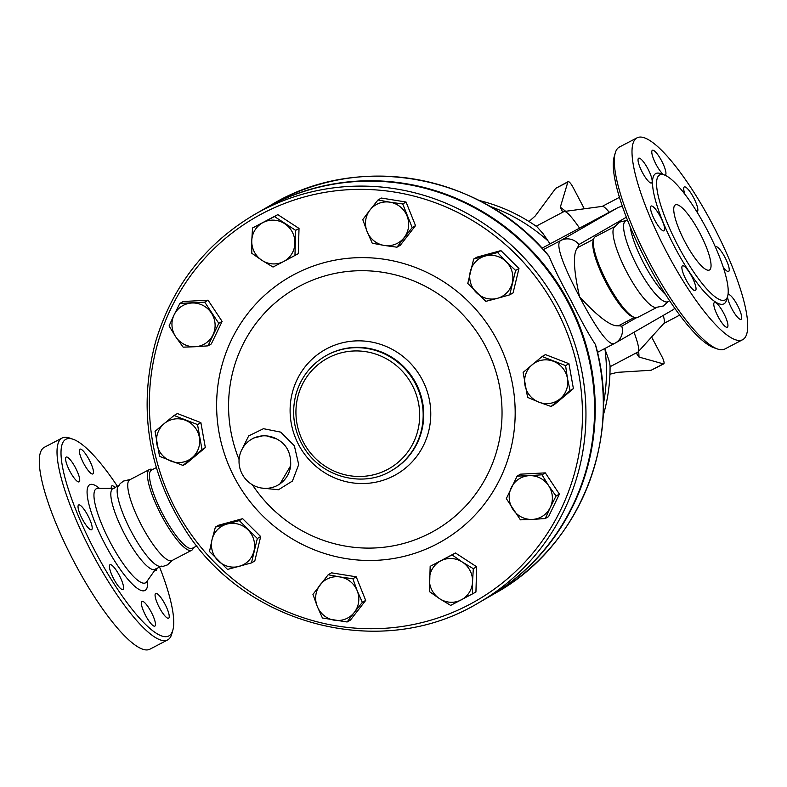 <?xml version="1.0" encoding="UTF-8"?>
<svg xmlns="http://www.w3.org/2000/svg" width="787" height="787" viewBox="0 0 787 787"><rect width="100%" height="100%" fill="white"/><g stroke="black" fill="none" stroke-linecap="round" stroke-linejoin="round"><path stroke-width="1.18" d="M193.405 547.713L193.356 547.87A45.567 10.703 -117.6 0 1 191.684 550.27L171.979 560.56A45.567 10.703 -117.6 0 1 141.601 525.519A45.567 10.703 -117.6 0 1 129.796 479.775L149.51 469.485A45.567 10.703 -117.6 0 1 152.432 469.485L152.58 469.544M172.638 560.216L167.424 564.909L163.45 566.247L159.712 566.384A45.567 10.703 -117.6 0 1 130.996 531.048A45.567 10.703 -117.6 0 1 118.011 486.514L120.263 483.523L123.628 481.024L130.455 479.431M161.374 566.099L155.039 569.404A45.567 10.703 -117.6 0 1 124.671 534.353A45.567 10.703 -117.6 0 1 112.866 488.619L119.201 485.313M159.574 567.043A110.977 26.069 -117.6 0 1 172.835 630.19A110.977 26.069 -117.6 0 1 94.794 550.674A110.977 26.069 -117.6 0 1 73.152 439.274A110.977 26.069 -117.6 0 1 117.391 486.258M119.073 586.994A13.959 3.286 -117.6 0 1 111.351 573.812A13.959 3.286 -117.6 0 1 110.032 564.712A13.959 3.286 -117.6 0 1 113.908 567.191A13.959 3.286 -117.6 0 1 121.631 580.363A13.959 3.286 -117.6 0 1 122.949 589.473A13.959 3.286 -117.6 0 1 119.073 586.994M154.891 626.108A13.959 3.286 -117.6 0 1 154.862 626.127A13.959 3.286 -117.6 0 1 145.526 615.326A13.959 3.286 -117.6 0 1 141.916 601.386A13.959 3.286 -117.6 0 1 141.935 601.366A13.959 3.286 -117.6 0 1 151.281 612.168A13.959 3.286 -117.6 0 1 154.891 626.108M168.762 613.407A13.959 3.286 -117.6 0 1 168.615 618.208A13.959 3.286 -117.6 0 1 161.974 612.02A13.959 3.286 -117.6 0 1 155.551 598.248A13.959 3.286 -117.6 0 1 155.698 593.447A13.959 3.286 -117.6 0 1 162.338 599.635A13.959 3.286 -117.6 0 1 168.762 613.407M156.78 568.489A13.959 3.286 -117.6 0 1 156.16 570.349A13.959 3.286 -117.6 0 1 154.862 570.172M111.282 488.333A13.959 3.286 -117.6 0 1 111.862 485.835A13.959 3.286 -117.6 0 1 115 487.507M79.92 449.19A13.959 3.286 -117.6 0 1 79.949 449.17A13.959 3.286 -117.6 0 1 89.285 459.972A13.959 3.286 -117.6 0 1 92.905 473.912A13.959 3.286 -117.6 0 1 92.876 473.931A13.959 3.286 -117.6 0 1 83.53 463.13A13.959 3.286 -117.6 0 1 79.92 449.19M66.059 461.89A13.959 3.286 -117.6 0 1 66.197 457.09A13.959 3.286 -117.6 0 1 72.837 463.277A13.959 3.286 -117.6 0 1 79.261 477.06A13.959 3.286 -117.6 0 1 79.123 481.851A13.959 3.286 -117.6 0 1 72.473 475.663A13.959 3.286 -117.6 0 1 66.059 461.89M82.271 518.967A13.959 3.286 -117.6 0 1 78.651 504.949A13.959 3.286 -117.6 0 1 87.957 515.692A13.959 3.286 -117.6 0 1 91.577 529.71A13.959 3.286 -117.6 0 1 82.271 518.967M73.152 439.274L69.453 437.995A113.918 26.768 62.4 0 0 62.153 437.995A113.918 26.768 62.4 0 0 91.656 552.336A113.918 26.768 62.4 0 0 167.592 639.959A113.918 26.768 62.4 0 0 171.763 633.968L172.835 630.19M167.592 639.949L149.864 649.206A113.918 26.768 -117.6 0 1 73.929 561.593A113.918 26.768 -117.6 0 1 44.426 447.252L62.153 437.995M191.684 550.27A45.567 10.703 -117.6 0 1 161.315 515.229A45.567 10.703 -117.6 0 1 149.51 469.485M196.937 545.873L192.274 548.303A44.092 10.359 -117.6 0 1 162.879 514.393A44.092 10.359 -117.6 0 1 151.458 470.124L156.279 467.606M543.345 249.617L560.905 240.448C554.117 243.488 565.105 269.41 579.557 296.847C593.929 324.323 608.784 347.628 614.883 343.26L597.451 352.36M263.596 209.303A224.157 217.871 60.1 0 1 263.93 209.106L272.017 204.453C359.364 151.861 482.628 174.793 548.854 255.893L549.149 256.424C553.536 267.314 560.924 282.218 571.323 301.136C580.993 320.427 588.981 334.819 595.287 344.303L595.552 344.824C622.655 439.303 579.557 546.532 495.731 592.955A224.157 217.871 60.1 0 0 595.287 344.303M622.399 206.361A14.697 14.284 -119.9 0 0 617.51 207.857L542.017 248.19M634.017 332.252A79.369 8.864 62.2 0 1 638.178 351.828A79.369 8.864 62.2 0 1 637.893 352.055L610.063 366.712M603.108 415.89A171.979 171.979 0 0 0 610.053 365.562L608.863 359.925L604.701 348.572M549.897 243.655L543.197 233.847L537.098 226.872A171.979 171.979 0 0 0 479.057 200.459M651.606 336.974L661.857 356.481A7.349 1.731 -117.6 0 1 663.756 363.86L651.134 370.254L617.362 372.349L609.935 374.209M529.021 221.521L535.268 215.943L555.661 188.398L568.135 181.649A7.349 1.731 -117.6 0 1 573.034 187.306L584.318 208.791M663.756 363.86A7.349 1.731 -117.6 0 1 663.343 363.879L639.034 357.072L638.7 351.258M637.313 352.36L636.732 353.757L639.034 357.072M565.676 211.29L560.334 207.168L562.351 211.418L563.777 211.673M560.334 207.168L567.87 182.023A7.349 1.731 -117.6 0 1 568.135 181.649M536.154 226.213L563.954 211.585A79.369 8.864 62.2 0 1 564.299 211.477A79.369 8.864 62.2 0 1 579.517 228.063M663.254 315.42A66.147 7.388 62.2 0 1 663.933 323.339L638.178 351.828M564.299 211.477L602.37 206.371A66.147 7.388 62.2 0 1 609.168 212.215M636.25 317.81L621.76 326.162A14.697 14.284 60.1 0 1 615.385 342.984L671.99 310.383A14.697 14.284 -119.9 0 0 674.764 308.278M621.76 326.162L618.562 325.7C611.627 327.008 598.632 317.387 579.557 296.847C573.467 269.459 572.808 253.07 577.589 247.649L578.917 244.55L626.363 217.222M656.545 307.569L637.49 317.515A45.567 10.703 -117.6 0 1 634.578 317.515L632.718 316.866A44.092 10.359 -117.6 0 1 606.157 282.956A44.092 10.359 -117.6 0 1 593.113 241.009L593.644 239.12A45.567 10.703 -117.6 0 1 595.316 236.73L614.372 226.784M634.578 317.515A45.567 10.703 -117.6 0 1 607.121 282.464A45.567 10.703 -117.6 0 1 593.644 239.12M668.468 301.342L663.323 306.005L655.541 307.51A45.567 10.703 -117.6 0 1 626.836 272.174A45.567 10.703 -117.6 0 1 613.84 227.64L619.517 222.111L626.285 220.557M669.609 300.742L667.809 301.687A45.567 10.703 -117.6 0 1 637.431 266.636A45.567 10.703 -117.6 0 1 625.626 220.901L627.436 219.957M665.615 294.604A45.567 10.703 -117.6 0 1 643.766 263.33A45.567 10.703 -117.6 0 1 630.19 226.745M615.237 153.032L614.175 156.81A110.977 26.069 62.4 0 0 646.983 262.366A110.977 26.069 62.4 0 0 713.848 347.726L717.557 349.005A113.918 26.768 -117.6 0 1 648.921 261.392A113.918 26.768 -117.6 0 1 615.237 153.032A113.918 26.768 -117.6 0 1 619.408 147.041L637.136 137.784A113.918 26.768 -117.6 0 1 713.583 226.381A113.918 26.768 -117.6 0 1 742.584 339.748A113.918 26.768 -117.6 0 1 666.648 252.135A113.918 26.768 -117.6 0 1 637.136 137.784M742.584 339.748L724.857 349.005A113.918 26.768 -117.6 0 1 717.557 349.005M660.421 216.809A13.959 3.286 -117.6 0 1 664.031 230.827A13.959 3.286 -117.6 0 1 654.725 220.085A13.959 3.286 -117.6 0 1 651.105 206.066A13.959 3.286 -117.6 0 1 660.421 216.809M651.715 178.177A13.959 3.286 -117.6 0 1 651.577 182.968A13.959 3.286 -117.6 0 1 644.937 176.78A13.959 3.286 -117.6 0 1 638.513 163.007A13.959 3.286 -117.6 0 1 638.651 158.217A13.959 3.286 -117.6 0 1 645.291 164.394A13.959 3.286 -117.6 0 1 651.715 178.177M663.864 174.773A13.959 3.286 -117.6 0 1 654.863 161.974A13.959 3.286 -117.6 0 1 652.374 150.307A13.959 3.286 -117.6 0 1 652.403 150.287A13.959 3.286 -117.6 0 1 661.739 161.089A13.959 3.286 -117.6 0 1 665.359 175.029A13.959 3.286 -117.6 0 1 665.33 175.048A13.959 3.286 -117.6 0 1 664.887 175.137M684.985 194.34A13.959 3.286 -117.6 0 1 684.316 186.952A13.959 3.286 -117.6 0 1 688.202 189.431A13.959 3.286 -117.6 0 1 695.915 202.603A13.959 3.286 -117.6 0 1 697.243 211.703A13.959 3.286 -117.6 0 1 696.889 211.801M715.383 246.99A13.959 3.286 -117.6 0 1 715.688 246.705A13.959 3.286 -117.6 0 1 724.994 257.447A13.959 3.286 -117.6 0 1 728.614 271.466A13.959 3.286 -117.6 0 1 723.145 266.98M727.975 294.692A13.959 3.286 -117.6 0 1 728.152 294.564A13.959 3.286 -117.6 0 1 734.792 300.752A13.959 3.286 -117.6 0 1 741.216 314.525A13.959 3.286 -117.6 0 1 741.079 319.325A13.959 3.286 -117.6 0 1 734.428 313.137A13.959 3.286 -117.6 0 1 728.014 299.365A13.959 3.286 -117.6 0 1 727.532 296.61M714.37 302.503A13.959 3.286 -117.6 0 1 714.399 302.483A13.959 3.286 -117.6 0 1 723.735 313.285A13.959 3.286 -117.6 0 1 727.345 327.225A13.959 3.286 -117.6 0 1 727.316 327.244A13.959 3.286 -117.6 0 1 717.98 316.443A13.959 3.286 -117.6 0 1 714.37 302.503M686.372 268.308A13.959 3.286 -117.6 0 1 694.085 281.48A13.959 3.286 -117.6 0 1 695.413 290.59A13.959 3.286 -117.6 0 1 691.527 288.111A13.959 3.286 -117.6 0 1 683.814 274.938A13.959 3.286 -117.6 0 1 682.486 265.829A13.959 3.286 -117.6 0 1 686.372 268.308M678.02 245.721A70.555 16.576 -117.6 0 1 659.742 174.901A70.555 16.576 -117.6 0 1 707.09 229.784A70.555 16.576 -117.6 0 1 725.043 299.985A70.555 16.576 -117.6 0 1 678.02 245.721M699.879 233.129A36.743 8.637 -117.6 0 1 709.402 270.02A36.743 8.637 -117.6 0 1 684.739 241.432A36.743 8.637 -117.6 0 1 675.394 204.866A36.743 8.637 -117.6 0 1 699.879 233.129M263.93 209.106A224.157 217.871 60.1 0 1 568.932 302.523A224.157 217.871 60.1 0 1 487.645 597.608A224.157 217.871 60.1 0 1 487.32 597.795M254.644 214.458L263.271 209.49A224.157 217.871 60.1 0 1 568.273 302.897A224.157 217.871 60.1 0 1 486.986 597.992L478.358 602.96A224.157 217.871 -119.9 0 0 559.646 307.865A224.157 217.871 -119.9 0 0 254.644 214.458C205.397 243.704 172.402 286.104 155.639 341.647C138.148 407.4 147.651 469.564 184.148 528.116C243.419 624.75 380.839 661.837 478.358 602.96M328.169 574.756L340.112 576.979A22.046 21.426 -119.9 0 0 320.152 584.8A22.046 21.426 -119.9 0 0 317.279 606.423L312.941 594.382L328.169 574.756L331.504 572.828L356.216 576.812L365.689 600.432L350.461 620.058L347.116 621.986L322.414 618.002L317.279 606.423A22.046 21.426 -119.9 0 0 334.367 620.225A22.046 21.426 -119.9 0 0 354.327 612.394L347.116 621.986M215.392 527.113L218.727 525.185L242.652 518.672L260.684 536.567L254.801 560.983L251.456 562.902L227.541 569.424L209.509 551.53L212.047 539.548A22.046 21.426 -119.9 0 0 218.117 560.708A22.046 21.426 -119.9 0 0 239.091 566.394A22.046 21.426 -119.9 0 0 253.994 550.93A22.046 21.426 -119.9 0 0 247.925 529.779A22.046 21.426 -119.9 0 0 226.941 524.083A22.046 21.426 -119.9 0 0 212.047 539.548L215.392 527.113L239.307 520.591L257.339 538.495L251.456 562.902M174.055 415.477L177.4 413.549L200.872 422.639L205.348 447.616L186.352 463.504L183.007 465.432L159.535 456.342L155.059 431.365L164.149 423.652A22.046 21.426 -119.9 0 0 156.888 444.084A22.046 21.426 -119.9 0 0 170.868 461.113A22.046 21.426 -119.9 0 0 192.097 457.719A22.046 21.426 -119.9 0 0 199.357 437.287A22.046 21.426 -119.9 0 0 185.388 420.248A22.046 21.426 -119.9 0 0 164.149 423.652L174.055 415.477L197.527 424.567L202.003 449.534L183.007 465.432M179.869 303.418L183.214 301.49L208.063 300.201L222.121 321.421L211.329 343.929L207.994 345.857L195.166 346.733A22.046 21.426 -119.9 0 0 212.982 334.829A22.046 21.426 -119.9 0 0 211.349 312.96A22.046 21.426 -119.9 0 0 191.89 303.005A22.046 21.426 -119.9 0 0 174.075 314.908L179.869 303.418L204.718 302.119L218.786 323.339L207.994 345.857M252.529 228.004L263.094 222.514A22.046 21.426 -119.9 0 0 251.761 240.861L252.529 228.004L277.801 214.625L299.021 228.427L298.303 253.67L283.586 261.55A22.046 21.426 -119.9 0 0 294.918 243.203A22.046 21.426 -119.9 0 0 284.668 223.685A22.046 21.426 -119.9 0 0 263.094 222.514L274.456 216.553L295.676 230.345L294.958 255.598M378.006 199.967L389.958 202.19A22.046 21.426 -119.9 0 0 369.988 210.011L378.006 199.967L381.351 198.049L406.053 202.023L415.526 225.643L400.298 245.269L396.953 247.197L384.204 245.436A22.046 21.426 -119.9 0 0 404.164 237.615A22.046 21.426 -119.9 0 0 407.046 215.992A22.046 21.426 -119.9 0 0 389.958 202.19L402.708 203.951L412.181 227.561L396.953 247.197M500.925 250.6L497.581 252.529L506.198 261.707A22.046 21.426 -119.9 0 0 485.225 256.021A22.046 21.426 -119.9 0 0 470.321 271.485A22.046 21.426 -119.9 0 0 476.401 292.636A22.046 21.426 -119.9 0 0 497.374 298.332L485.815 301.362L467.783 283.458L473.666 259.041L477.011 257.123L500.925 250.6L518.958 268.505L513.075 292.912L509.73 294.84L497.374 298.332A22.046 21.426 -119.9 0 0 512.278 282.867A22.046 21.426 -119.9 0 0 506.198 261.707L515.613 270.423L509.73 294.84M568.932 363.683L565.587 365.611L567.427 378.331A22.046 21.426 -119.9 0 0 553.458 361.302A22.046 21.426 -119.9 0 0 532.219 364.696A22.046 21.426 -119.9 0 0 524.959 385.128A22.046 21.426 -119.9 0 0 538.928 402.167L527.595 397.386L523.119 372.408L542.115 356.521L545.46 354.603L568.932 363.683L573.408 388.66L554.412 404.548L551.067 406.476L538.928 402.167A22.046 21.426 -119.9 0 0 560.167 398.763A22.046 21.426 -119.9 0 0 567.427 378.331L570.063 390.588L551.067 406.476M517.128 476.096L529.159 475.682A22.046 21.426 -119.9 0 0 511.334 487.586A22.046 21.426 -119.9 0 0 512.967 509.455A22.046 21.426 -119.9 0 0 532.425 519.41L520.404 519.833L506.336 498.614L517.128 476.096L520.473 474.168L545.322 472.879L559.39 494.098L548.598 516.606L545.253 518.535L532.425 519.41A22.046 21.426 -119.9 0 0 550.251 507.507L545.253 518.535M430.164 566.355L440.73 560.865A22.046 21.426 -119.9 0 0 429.407 579.212A22.046 21.426 -119.9 0 0 439.648 598.73L429.446 591.608L430.164 566.355L455.447 552.976L476.656 566.778L475.938 592.021L450.666 605.4L439.648 598.73A22.046 21.426 -119.9 0 0 461.231 599.901A22.046 21.426 -119.9 0 0 472.554 581.554L472.594 593.949M242.652 518.672L239.307 520.591M200.872 422.639L197.527 424.567M169.077 325.936L174.075 314.908A22.046 21.426 -119.9 0 0 175.708 336.777L169.077 325.936M208.063 300.201L204.718 302.119M222.121 321.421L218.786 323.339M277.801 214.625L274.456 216.553M299.021 228.427L295.676 230.345M406.053 202.023L402.708 203.951M415.526 225.643L412.181 227.561M518.958 268.505L515.613 270.423M473.666 259.041L497.581 252.529M573.408 388.66L570.063 390.588M542.115 356.521L565.587 365.611M556.045 496.017L550.251 507.507A22.046 21.426 -119.9 0 0 548.618 485.638L556.045 496.017L559.39 494.098M340.112 576.979L352.871 578.74L357.209 590.781A22.046 21.426 -119.9 0 0 340.112 576.979M356.216 576.812L352.871 578.74M357.209 590.781L362.345 602.35L354.327 612.394A22.046 21.426 -119.9 0 0 357.209 590.781M365.689 600.432L362.345 602.35M260.684 536.567L257.339 538.495M205.348 447.616L202.003 449.534M195.166 346.733L183.135 347.156L175.708 336.777A22.046 21.426 -119.9 0 0 195.166 346.733M283.586 261.55L273.02 267.049L262.012 260.379A22.046 21.426 -119.9 0 0 283.586 261.55M262.012 260.379L251.801 253.257L251.761 240.861A22.046 21.426 -119.9 0 0 262.012 260.379M384.204 245.436L372.251 243.213L367.116 231.634A22.046 21.426 -119.9 0 0 384.204 245.436M367.116 231.634L362.777 219.603L369.988 210.011A22.046 21.426 -119.9 0 0 367.116 231.634M529.159 475.682L541.987 474.797L548.618 485.638A22.046 21.426 -119.9 0 0 529.159 475.682M545.322 472.879L541.987 474.797M440.73 560.865L452.102 554.904L462.303 562.036A22.046 21.426 -119.9 0 0 440.73 560.865M455.447 552.976L452.102 554.904M462.303 562.036L473.321 568.696L472.554 581.554A22.046 21.426 -119.9 0 0 462.303 562.036M476.656 566.778L473.321 568.696M261.343 488.019L278.48 489.74L292.439 481.044L298.696 464.586L294.358 445.767L280.723 432.132L263.478 428.699L248.692 435.89L241.038 451.345M251.722 439.166L253.739 438.005L264.786 435.309L276.591 438.93C286.537 444.045 291.229 452.978 290.659 465.737L279.956 483.966L278.126 485.018A26.453 25.715 60.1 0 1 242.642 474.925A26.453 25.715 60.1 0 1 251.722 439.166A26.453 25.715 60.1 0 1 276.591 438.93M290.659 465.737A26.453 25.715 60.1 0 1 278.126 485.018M156.033 568.519L146.638 581.849A53.093 12.474 -117.6 0 1 110.101 542.046A53.093 12.474 -117.6 0 1 97.854 488.402L97.588 488.412M99.457 488.393A59.674 14.018 62.4 0 0 105.251 544.653A59.674 14.018 62.4 0 0 147.562 580.531M617.51 207.857L560.905 240.448A14.697 14.284 -119.9 0 1 578.917 244.55M272.017 204.453A224.157 217.871 60.1 0 1 549.149 256.424M548.146 241.019A171.979 167.149 -119.9 0 0 489.603 206.224M603.422 403.879A171.979 167.149 -119.9 0 0 605.006 349.339M651.134 370.254L663.343 363.879M555.661 188.398L567.87 182.023M614.765 343.319L615.385 342.984A14.697 14.284 60.1 0 1 614.883 343.26M662.526 174.478A73.496 17.265 62.4 0 0 674.882 247.393A73.496 17.265 62.4 0 0 726.981 297.948M556.507 309.537A221.216 215.008 60.1 0 1 359.649 628.419A221.216 215.008 60.1 0 1 181.551 289.193A221.216 215.008 60.1 0 1 556.507 309.537M436.785 544.053A152.491 148.212 -119.9 0 0 444.252 282.139A152.491 148.212 -119.9 0 0 216.681 400.957A152.491 148.212 -119.9 0 0 436.785 544.053M239.091 459.598A139.673 135.757 60.1 0 1 306.468 282.759A139.673 135.757 60.1 0 1 485.648 346.565A139.673 135.757 60.1 0 1 430.273 533.035A139.673 135.757 60.1 0 1 252.361 484.753M422.344 379.875A71.843 69.827 -119.9 0 0 300.565 373.274A71.843 69.827 -119.9 0 0 358.41 483.444A71.843 69.827 -119.9 0 0 422.344 379.875M391.985 470.36L391.424 470.685A66.147 64.288 -119.9 0 0 415.408 383.603A66.147 64.288 -119.9 0 0 325.405 356.039L325.975 355.724A66.147 64.288 60.1 0 1 415.969 383.279A66.147 64.288 60.1 0 1 392.015 470.341M412.28 385.276A63.206 61.435 60.1 0 1 356.029 476.391A63.206 61.435 60.1 0 1 305.14 379.462A63.206 61.435 60.1 0 1 412.28 385.276M114.154 488.314L97.854 488.402M663.825 323.457L679.702 315.095M602.212 206.401L619.467 197.311M593.605 239.278L577.392 247.738M634.42 317.456L618.208 325.926M487.645 597.608L495.731 592.955M325.405 356.039C310.855 364.696 301.096 377.219 296.148 393.618C290.993 413.027 293.787 431.365 304.559 448.629C323.732 478.899 364.873 487.291 391.424 470.685"/></g></svg>
